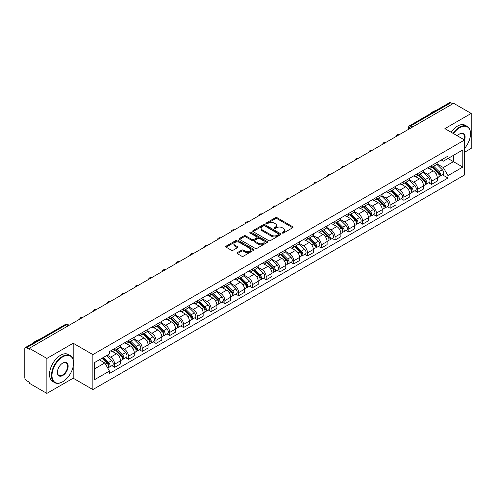 <?xml version="1.0" encoding="UTF-8"?>
<svg xmlns="http://www.w3.org/2000/svg" width="496" height="496" viewBox="0 0 496 496"><rect width="100%" height="100%" fill="white"/><g stroke="black" fill="none" stroke-linecap="round" stroke-linejoin="round"><path stroke-width="0.74" d="M282.28 233.039A0.856 0.496 0 0 0 283.495 233.039L292.702 227.72A1.228 0.707 0 0 0 293.062 227.224A1.228 0.707 0 0 0 292.702 226.722L277.103 217.713A1.228 0.707 0 0 0 275.373 217.713L266.16 223.033A0.856 0.496 0 0 0 265.912 223.38A0.856 0.496 0 0 0 266.16 223.733A0.856 0.496 0 0 0 267.375 223.733L268.565 223.045A3.925 2.263 0 0 1 274.114 223.045L275.416 223.795A3.925 2.263 0 0 1 276.563 225.395A3.925 2.263 0 0 1 275.416 226.994L274.22 227.683A0.856 0.496 0 0 0 273.972 228.036A0.856 0.496 0 0 0 274.22 228.383A0.856 0.496 0 0 0 275.435 228.383L276.625 227.695A3.925 2.263 0 0 1 282.174 227.695L283.476 228.445A3.925 2.263 0 0 1 284.623 230.051A3.925 2.263 0 0 1 283.476 231.651L282.28 232.339A0.856 0.496 0 0 0 282.032 232.686A0.856 0.496 0 0 0 282.28 233.039L282.28 232.339M237.324 252.638A1.228 0.707 0 0 0 236.964 253.14A1.228 0.707 0 0 0 237.324 253.642L241.701 256.165A1.228 0.707 0 0 0 243.437 256.165L253.661 250.263A1.228 0.707 0 0 0 254.02 249.761A1.228 0.707 0 0 0 253.661 249.265L238.061 240.256A1.228 0.707 0 0 0 236.325 240.256L226.102 246.159A1.228 0.707 0 0 0 225.742 246.661A1.228 0.707 0 0 0 226.102 247.163L231.39 250.213A1.228 0.707 0 0 0 233.12 250.213L237.497 247.684A1.228 0.707 0 0 0 237.857 247.188A1.228 0.707 0 0 0 237.497 246.686L234.875 245.173A3.28 1.891 0 0 1 233.914 243.834A3.28 1.891 0 0 1 235.941 242.085A3.28 1.891 0 0 1 239.512 242.494L249.786 248.422A3.28 1.891 0 0 1 250.74 249.761A3.28 1.891 0 0 1 248.719 251.509A3.28 1.891 0 0 1 245.148 251.1L243.437 250.114A1.228 0.707 0 0 0 241.701 250.114L237.324 252.638L237.324 253.642L241.701 251.131L241.701 250.114M92.87 354.597L73.185 343.232L46.872 358.422L29.301 348.279L453.629 103.292L471.2 113.435L444.887 128.631L464.578 139.996L92.87 354.597L92.87 389.565L464.578 174.964L464.578 139.996A7.614 4.396 -60 0 0 459.724 133.877L459.724 133.877A7.614 4.396 -60 0 0 457.386 135.842M268.652 240.61A1.228 0.707 0 0 0 270.388 240.61L280.612 234.701A1.228 0.707 0 0 0 280.972 234.205A1.228 0.707 0 0 0 280.612 233.703L265.013 224.694A1.228 0.707 0 0 0 263.283 224.694L253.053 230.603A1.228 0.707 0 0 0 252.693 231.099A1.228 0.707 0 0 0 253.053 231.601L268.652 240.61M250.406 233.225A0.856 0.496 0 0 1 251.28 233.343L267.121 242.494L256.909 248.384A1.228 0.707 0 0 1 255.18 248.384L239.58 239.382L239.58 238.378A1.228 0.707 0 0 0 239.221 238.88A1.228 0.707 0 0 0 239.58 239.382M239.58 238.378L243.958 235.854A1.228 0.707 0 0 1 245.687 235.854L252.011 239.506A1.228 0.707 0 0 0 253.747 239.506L256.649 237.832A1.228 0.707 0 0 0 257.009 237.33A1.228 0.707 0 0 0 256.649 236.828L250.065 233.027A0.856 0.496 0 0 1 249.81 232.674A0.856 0.496 0 0 1 250.344 232.221A0.856 0.496 0 0 1 251.28 232.326L267.139 241.484A1.228 0.707 0 0 1 267.499 241.98A1.228 0.707 0 0 1 267.139 242.482L267.139 241.484M46.872 358.422L46.872 393.39L29.301 383.247L29.301 382.224L26.567 380.649A2.499 1.445 -120 0 1 24.8 377.586L24.8 348.738A2.499 1.445 -120 0 1 25.315 347.591L65.311 324.502A2.499 1.445 60 0 1 66.563 324.626L26.567 347.715A2.499 1.445 -120 0 0 25.315 347.591M464.578 152.229L471.2 148.409L471.2 113.435M46.872 393.39L73.185 378.2L92.87 389.565M29.301 348.279L29.301 349.296L26.567 347.715M412.753 126.895L410.899 125.823A2.499 1.445 60 0 0 409.646 125.699L449.643 102.61A2.499 1.445 60 0 1 450.895 102.734L410.899 125.823A2.499 1.445 120 0 0 409.132 128.886L409.132 128.985M452.749 103.807L450.895 102.734M431.47 165.639A5.741 3.317 60 0 1 430.28 168.212L436.108 164.852A5.741 3.317 -120 0 0 437.298 162.273M423.2 171.821L427.409 174.251A5.741 3.317 60 0 1 431.47 181.288L437.298 177.921A5.741 3.317 -120 0 0 433.237 170.884L429.065 168.479M437.298 177.921L437.298 181.028L431.47 184.394L428.674 182.782M430.28 168.212A5.741 3.317 60 0 1 427.453 167.958M431.47 181.288L431.47 184.394M417.694 173.588A5.741 3.317 60 0 1 416.504 176.167L422.332 172.8A5.741 3.317 -120 0 0 423.522 170.221M414.904 190.737L417.694 192.349L423.522 188.982L423.522 185.876A5.741 3.317 -120 0 0 419.461 178.839L415.288 176.433M416.504 176.167A5.741 3.317 60 0 1 413.676 175.906M409.423 179.775L413.633 182.206A5.741 3.317 60 0 1 417.694 189.236L417.694 192.349M403.924 181.542A5.741 3.317 60 0 1 402.733 184.121L408.561 180.755A5.741 3.317 -120 0 0 409.752 178.176M401.128 198.685L403.924 200.297L409.752 196.937L409.752 193.824A5.741 3.317 -120 0 0 405.691 186.794L401.518 184.382M402.733 184.121A5.741 3.317 60 0 1 399.906 183.861M395.653 187.724L399.863 190.154A5.741 3.317 60 0 1 403.924 197.191L403.924 200.297M390.147 189.491A5.741 3.317 60 0 1 388.957 192.07L394.785 188.703A5.741 3.317 -120 0 0 395.975 186.13M387.357 206.64L390.147 208.252L395.975 204.885L395.975 201.779A5.741 3.317 -120 0 0 391.914 194.742L387.742 192.336M388.957 192.07A5.741 3.317 60 0 1 386.13 191.809M381.877 195.678L386.086 198.109A5.741 3.317 60 0 1 390.147 205.139L390.147 208.252M376.377 197.445A5.741 3.317 60 0 1 375.187 200.024L381.015 196.658A5.741 3.317 -120 0 0 382.205 194.079M373.581 214.588L376.377 216.2L382.205 212.84L382.205 209.727A5.741 3.317 -120 0 0 378.144 202.697L373.972 200.285M375.187 200.024A5.741 3.317 60 0 1 372.36 199.764M368.106 203.627L372.316 206.057A5.741 3.317 60 0 1 376.377 213.094L376.377 216.2M362.601 205.394A5.741 3.317 60 0 1 361.41 207.973L367.238 204.612A5.741 3.317 -120 0 0 368.429 202.033M359.811 222.543L362.601 224.155L368.429 220.788L368.429 217.682A5.741 3.317 -120 0 0 364.368 210.645L360.195 208.239M361.41 207.973A5.741 3.317 60 0 1 358.583 207.712M354.33 211.581L358.54 214.012A5.741 3.317 60 0 1 362.601 221.049L362.601 224.155M348.831 213.348A5.741 3.317 60 0 1 347.64 215.927L353.468 212.561A5.741 3.317 -120 0 0 354.652 209.982M346.034 230.491L348.831 232.109L354.659 228.743L354.659 225.63A5.741 3.317 -120 0 0 350.591 218.6L346.425 216.188M347.64 215.927A5.741 3.317 60 0 1 344.813 215.667M340.56 219.536L344.77 221.96A5.741 3.317 60 0 1 348.831 228.997L348.831 232.109M335.054 221.303A5.741 3.317 60 0 1 333.864 223.876L339.692 220.515A5.741 3.317 -120 0 0 340.882 217.936M332.264 238.446L335.054 240.058L340.882 236.697L340.882 233.585A5.741 3.317 -120 0 0 336.821 226.548L332.649 224.142M333.864 223.876A5.741 3.317 60 0 1 331.037 223.622M326.783 227.484L330.993 229.915A5.741 3.317 60 0 1 335.054 236.952L335.054 240.058M321.284 229.251A5.741 3.317 60 0 1 320.094 231.83L325.922 228.464A5.741 3.317 -120 0 0 327.106 225.891M318.488 246.4L321.284 248.012L327.106 244.646L327.106 241.54A5.741 3.317 -120 0 0 323.045 234.503L318.878 232.097M320.094 231.83A5.741 3.317 60 0 1 317.266 231.57M313.013 235.439L317.223 237.869A5.741 3.317 60 0 1 321.284 244.9L321.284 248.012M307.508 237.206A5.741 3.317 60 0 1 306.317 239.785L312.145 236.418A5.741 3.317 -120 0 0 313.336 233.839M304.711 254.349L307.508 255.961L313.336 252.6L313.336 249.488A5.741 3.317 -120 0 0 309.275 242.457L305.102 240.045M306.317 239.785A5.741 3.317 60 0 1 303.49 239.525M299.237 243.387L303.447 245.818A5.741 3.317 60 0 1 307.508 252.855L307.508 255.961M293.737 245.154A5.741 3.317 60 0 1 292.547 247.733L298.375 244.373A5.741 3.317 -120 0 0 299.559 241.794M290.941 262.303L293.737 263.915L299.559 260.549L299.559 257.443A5.741 3.317 -120 0 0 295.498 250.406L291.332 248M292.547 247.733A5.741 3.317 60 0 1 289.72 247.473M285.467 251.342L289.676 253.772A5.741 3.317 60 0 1 293.737 260.803L293.737 263.915M279.961 253.109A5.741 3.317 60 0 1 278.771 255.688L284.599 252.321A5.741 3.317 -120 0 0 285.789 249.742M277.165 270.252L279.961 271.87L285.789 268.503L285.789 265.391A5.741 3.317 -120 0 0 281.728 258.36L277.555 255.948M278.771 255.688A5.741 3.317 60 0 1 275.943 255.428M271.69 259.29L275.9 261.721A5.741 3.317 60 0 1 279.961 268.758L279.961 271.87M266.191 261.057A5.741 3.317 60 0 1 265 263.636L270.828 260.276A5.741 3.317 -120 0 0 272.013 257.697M263.395 278.206L266.191 279.818L272.013 276.452L272.013 273.346A5.741 3.317 -120 0 0 267.952 266.309L263.785 263.903M265 263.636A5.741 3.317 60 0 1 262.173 263.382M257.92 267.245L262.124 269.675A5.741 3.317 60 0 1 266.191 276.712L266.191 279.818M252.414 269.012A5.741 3.317 60 0 1 251.224 271.591L257.052 268.224A5.741 3.317 -120 0 0 258.242 265.645M249.618 286.161L252.414 287.773L258.242 284.406L258.242 281.3A5.741 3.317 -120 0 0 254.181 274.263L250.009 271.858M251.224 271.591A5.741 3.317 60 0 1 248.397 271.331M244.144 275.199L248.353 277.63A5.741 3.317 60 0 1 252.414 284.661L252.414 287.773M238.638 276.966A5.741 3.317 60 0 1 237.454 279.546L243.282 276.179A5.741 3.317 -120 0 0 244.466 273.6M235.848 294.109L238.644 295.721L244.466 292.361L244.466 289.249A5.741 3.317 -120 0 0 240.405 282.218L236.239 279.806M237.454 279.546A5.741 3.317 60 0 1 234.627 279.285M230.373 283.148L234.577 285.578A5.741 3.317 60 0 1 238.644 292.615L238.644 295.721M224.868 284.915A5.741 3.317 60 0 1 223.677 287.494L229.505 284.127A5.741 3.317 -120 0 0 230.696 281.554M222.072 302.064L224.868 303.676L230.696 300.309L230.696 297.203A5.741 3.317 -120 0 0 226.635 290.166L222.462 287.761M223.677 287.494A5.741 3.317 60 0 1 220.85 287.234M216.597 291.102L220.807 293.533A5.741 3.317 60 0 1 224.868 300.564L224.868 303.676M211.091 292.869A5.741 3.317 60 0 1 209.907 295.449L215.729 292.082A5.741 3.317 -120 0 0 216.919 289.503M208.301 310.012L211.091 311.624L216.919 308.264L216.919 305.152A5.741 3.317 -120 0 0 212.858 298.121L208.692 295.709M209.907 295.449A5.741 3.317 60 0 1 207.08 295.188M202.827 299.051L207.03 301.481A5.741 3.317 60 0 1 211.091 308.518L211.091 311.624M197.321 300.818A5.741 3.317 60 0 1 196.131 303.397L201.959 300.037A5.741 3.317 -120 0 0 203.149 297.457M194.525 317.967L197.321 319.579L203.149 316.212L203.149 313.106A5.741 3.317 -120 0 0 199.088 306.069L194.916 303.664M196.131 303.397A5.741 3.317 60 0 1 193.304 303.137M189.05 307.005L193.26 309.436A5.741 3.317 60 0 1 197.321 316.467L197.321 319.579M183.545 308.772A5.741 3.317 60 0 1 182.361 311.352L188.182 307.985A5.741 3.317 -120 0 0 189.373 305.406M180.755 325.915L183.545 327.534L189.373 324.167L189.373 321.055A5.741 3.317 -120 0 0 185.312 314.024L181.145 311.612M182.361 311.352A5.741 3.317 60 0 1 179.533 311.091M175.28 314.96L179.484 317.384A5.741 3.317 60 0 1 183.545 324.421L183.545 327.534M169.775 316.727A5.741 3.317 60 0 1 168.584 319.3L174.412 315.94A5.741 3.317 -120 0 0 175.603 313.36M166.978 333.87L169.775 335.482L175.603 332.122L175.603 329.009A5.741 3.317 -120 0 0 171.542 321.972L167.369 319.567M168.584 319.3A5.741 3.317 60 0 1 165.757 319.046M161.504 322.908L165.714 325.339A5.741 3.317 60 0 1 169.775 332.376L169.775 335.482M155.998 324.675A5.741 3.317 60 0 1 154.814 327.255L160.636 323.888A5.741 3.317 -120 0 0 161.826 321.315M153.208 341.825L155.998 343.437L161.826 340.07L161.826 336.964A5.741 3.317 -120 0 0 157.765 329.927L153.593 327.521M154.814 327.255A5.741 3.317 60 0 1 151.981 326.994M147.734 330.863L151.937 333.293A5.741 3.317 60 0 1 155.998 340.324L155.998 343.437M142.228 332.63A5.741 3.317 60 0 1 141.038 335.209L146.866 331.843A5.741 3.317 -120 0 0 148.056 329.263M139.432 349.773L142.228 351.385L148.056 348.025L148.056 344.912A5.741 3.317 -120 0 0 143.995 337.881L139.822 335.47M141.038 335.209A5.741 3.317 60 0 1 138.21 334.949M133.957 338.811L138.167 341.242A5.741 3.317 60 0 1 142.228 348.279L142.228 351.385M128.452 340.578A5.741 3.317 60 0 1 127.261 343.158L133.089 339.797A5.741 3.317 -120 0 0 134.28 337.218M125.662 357.728L128.452 359.34L134.28 355.973L134.28 352.867A5.741 3.317 -120 0 0 130.219 345.83L126.046 343.424M127.261 343.158A5.741 3.317 60 0 1 124.434 342.897M120.181 346.766L124.391 349.196A5.741 3.317 60 0 1 128.452 356.227L128.452 359.34M114.681 348.533A5.741 3.317 60 0 1 113.491 351.112L119.319 347.746A5.741 3.317 -120 0 0 120.509 345.166M111.885 365.676L114.681 367.294L120.509 363.928L120.509 360.815A5.741 3.317 -120 0 0 116.448 353.784L112.276 351.373M113.491 351.112A5.741 3.317 60 0 1 110.664 350.852M107.266 355.21L110.62 357.145A5.741 3.317 60 0 1 114.681 364.182L114.681 367.294M441.223 160.003L443.3 161.2L462.811 149.935L453.456 155.341L453.456 161.659L443.3 167.524L436.97 163.866M94.637 368.819L104.792 362.96L109.473 371.064L94.637 379.626L94.637 362.502L109.473 353.933L109.473 351.54L447.981 156.104L447.981 158.497L462.811 167.065L447.981 175.627L443.3 167.524M462.811 149.935L462.811 167.065M109.473 371.064L109.473 373.457L447.981 178.021L447.981 175.627M73.185 343.232L73.185 359.761M73.185 366.42L73.185 378.2M104.792 362.96L99.318 359.798M442.451 174.828L447.981 178.021M282.627 233.157L283.476 232.667A3.925 2.263 0 0 0 284.623 231.068L284.623 230.051M276.563 225.395L276.563 226.418A3.925 2.263 0 0 1 275.416 228.017L274.567 228.507M292.702 226.722L292.702 227.72L277.103 218.736A1.228 0.707 0 0 0 275.373 218.736L266.507 223.851M280.612 233.703L280.612 234.701L265.013 225.717A1.228 0.707 0 0 0 263.283 225.717L253.072 231.607M278.448 234.552A0.856 0.496 0 0 0 278.696 234.205A0.856 0.496 0 0 0 278.448 233.852L264.752 225.947A0.856 0.496 0 0 0 263.543 225.947L262.285 226.672A3.925 2.263 0 0 0 261.138 228.272A3.925 2.263 0 0 0 262.285 229.871L271.647 235.278A3.925 2.263 0 0 0 277.19 235.278L278.448 234.552L278.448 235.569A0.856 0.496 0 0 0 278.696 235.222L278.696 234.205M261.138 228.272L261.138 229.295A3.925 2.263 0 0 0 262.285 230.894L262.285 229.871M278.448 235.569L277.19 236.294A3.925 2.263 0 0 1 271.647 236.294L262.285 230.894M239.593 239.388L243.958 236.871L243.958 235.854M257.009 237.33L257.009 238.347A1.228 0.707 0 0 1 256.649 238.849L253.747 240.523A1.228 0.707 0 0 1 252.011 240.523L245.687 236.871A1.228 0.707 0 0 0 243.958 236.871M258.577 243.294A3.28 1.891 0 0 0 262.155 243.703A3.28 1.891 0 0 0 264.176 241.955A3.28 1.891 0 0 0 263.215 240.622L259.6 238.533A1.228 0.707 0 0 0 257.864 238.533L254.963 240.207A1.228 0.707 0 0 0 254.603 240.709A1.228 0.707 0 0 0 254.963 241.205L258.577 243.294L258.577 244.317A3.28 1.891 0 0 0 262.155 244.726A3.28 1.891 0 0 0 264.176 242.978L264.176 241.955M254.603 240.709L254.603 241.726A1.228 0.707 0 0 0 254.963 242.228L254.963 241.205M258.577 244.317L254.963 242.228M250.74 249.761L250.74 250.784A3.28 1.891 0 0 1 248.719 252.532A3.28 1.891 0 0 1 245.148 252.123L243.437 251.131A1.228 0.707 0 0 0 241.701 251.131M233.914 243.834L233.914 244.85A3.28 1.891 0 0 0 234.875 246.19L234.875 245.173M237.497 246.686L237.497 247.684L234.875 246.19M253.642 250.275L238.061 241.273A1.228 0.707 0 0 0 236.325 241.273L226.12 247.169L226.102 246.159M432.208 167.102L437.633 172.453A3.119 1.804 60 0 1 438.458 177.134L437.292 177.804M433.293 168.169L435.593 169.496M432.81 166.755L438.755 172.614A1.5 0.868 60 0 1 439.146 174.859A1.5 0.868 60 0 1 439.01 174.914M433.709 166.234L439.14 171.585A3.119 1.804 60 0 1 439.958 176.266A3.119 1.804 60 0 1 439.016 176.365M436.747 164.257L442.314 169.75A3.119 1.804 60 0 1 443.139 174.431L439.958 176.266M418.438 175.051L423.863 180.408A3.119 1.804 60 0 1 424.688 185.082L423.522 185.758M419.517 176.117L421.817 177.45M419.039 174.704L424.979 180.569A1.5 0.868 60 0 1 425.376 182.813A1.5 0.868 60 0 1 425.239 182.869M419.938 174.183L425.363 179.54A3.119 1.804 60 0 1 426.188 184.221A3.119 1.804 60 0 1 425.246 184.32M422.976 172.211L428.544 177.704A3.119 1.804 60 0 1 429.369 182.385L426.188 184.221M404.662 183.005L410.087 188.356A3.119 1.804 60 0 1 410.911 193.037L409.746 193.707M405.747 184.072L408.047 185.399M405.263 182.658L411.209 188.517A1.5 0.868 60 0 1 411.599 190.762A1.5 0.868 60 0 1 411.463 190.817M406.162 182.137L411.593 187.488A3.119 1.804 60 0 1 412.412 192.169A3.119 1.804 60 0 1 411.469 192.268M409.2 180.16L414.768 185.653A3.119 1.804 60 0 1 415.592 190.334L412.412 192.169M464.578 148.397A15.233 8.798 120 0 0 470.493 133.877A15.233 8.798 120 0 0 459.724 127.658A15.233 8.798 120 0 0 453.468 133.579M453.015 133.319A15.605 9.009 -60 0 1 459.457 127.199A15.605 9.009 -60 0 1 467.263 126.43A15.605 9.009 -60 0 1 470.493 133.573A15.605 9.009 -60 0 1 470.493 133.728M464.113 139.723A7.242 4.179 120 0 0 463.078 133.672A7.242 4.179 120 0 0 459.587 133.957M429.641 114.161A15.605 9.009 -60 0 1 432.791 111.805A15.605 9.009 -60 0 1 435.947 110.515M451.069 132.196A15.605 9.009 -60 0 1 457.517 126.077A15.605 9.009 -60 0 1 465.316 125.308L467.263 126.43M62.502 381.87L62.763 381.715A15.233 8.798 120 0 0 73.538 363.06A15.233 8.798 120 0 0 62.763 356.841A15.233 8.798 120 0 0 51.993 375.497A15.233 8.798 120 0 0 62.763 381.715L62.502 381.87A15.605 9.009 -60 0 1 54.696 382.645A15.605 9.009 -60 0 1 52.303 370.134A15.605 9.009 -60 0 1 62.502 356.382A15.605 9.009 -60 0 1 70.302 355.607A15.605 9.009 -60 0 1 73.538 362.756A15.605 9.009 -60 0 1 73.538 362.911M62.763 363.06L62.763 363.06A7.614 4.396 -60 0 1 68.15 366.172A7.614 4.396 -60 0 1 62.763 375.497A7.614 4.396 -60 0 1 57.381 372.391A7.614 4.396 -60 0 1 62.763 363.06L62.763 363.06M57.381 372.236A7.242 4.179 120 0 0 58.881 375.398A7.242 4.179 120 0 0 62.502 375.038A7.242 4.179 120 0 0 67.233 368.658A7.242 4.179 120 0 0 66.123 362.855A7.242 4.179 120 0 0 62.632 363.14M32.68 343.344A15.605 9.009 -60 0 1 35.836 340.988A15.605 9.009 -60 0 1 38.992 339.698M54.696 382.645L52.756 381.523A15.605 9.009 -60 0 1 50.363 369.012A15.605 9.009 -60 0 1 60.555 355.26A15.605 9.009 -60 0 1 68.361 354.485L70.302 355.607M390.891 190.954L396.316 196.311A3.119 1.804 60 0 1 397.141 200.992L395.975 201.661M391.97 192.026L394.27 193.353M391.493 190.607L397.432 196.472A1.5 0.868 60 0 1 397.829 198.716A1.5 0.868 60 0 1 397.693 198.772M392.392 190.092L397.817 195.443A3.119 1.804 60 0 1 398.641 200.124A3.119 1.804 60 0 1 397.699 200.223M395.43 188.114L400.997 193.607A3.119 1.804 60 0 1 401.816 198.288L398.641 200.124M377.115 198.908L382.54 204.259A3.119 1.804 60 0 1 383.365 208.94L382.199 209.616M378.2 199.975L380.5 201.302M377.716 198.561L383.662 204.42A1.5 0.868 60 0 1 384.053 206.671A1.5 0.868 60 0 1 383.916 206.72M378.615 198.04L384.04 203.397A3.119 1.804 60 0 1 384.865 208.072A3.119 1.804 60 0 1 383.923 208.177M381.653 196.069L387.221 201.562A3.119 1.804 60 0 1 388.046 206.237L384.865 208.072M363.345 206.857L368.77 212.214A3.119 1.804 60 0 1 369.594 216.895L368.429 217.564M364.424 207.929L366.724 209.256M363.946 206.51L369.886 212.375A1.5 0.868 60 0 1 370.283 214.619A1.5 0.868 60 0 1 370.146 214.675M364.845 205.995L370.27 211.346A3.119 1.804 60 0 1 371.095 216.027A3.119 1.804 60 0 1 370.152 216.126M367.883 204.017L373.451 209.51A3.119 1.804 60 0 1 374.269 214.191L371.095 216.027M349.568 214.811L354.993 220.162A3.119 1.804 60 0 1 355.818 224.843L354.652 225.519M350.653 215.878L352.954 217.205M350.17 214.464L356.116 220.323A1.5 0.868 60 0 1 356.506 222.574A1.5 0.868 60 0 1 356.37 222.63M351.069 213.943L356.494 219.3A3.119 1.804 60 0 1 357.318 223.981A3.119 1.804 60 0 1 356.376 224.08M354.107 211.972L359.674 217.465A3.119 1.804 60 0 1 360.499 222.146L357.318 223.981M335.798 222.766L341.223 228.117A3.119 1.804 60 0 1 342.048 232.798L340.882 233.467M336.877 223.832L339.177 225.159M336.4 222.419L342.339 228.278A1.5 0.868 60 0 1 342.736 230.522A1.5 0.868 60 0 1 342.6 230.578M337.299 221.898L342.724 227.249A3.119 1.804 60 0 1 343.548 231.93A3.119 1.804 60 0 1 342.606 232.029M340.337 219.92L345.904 225.413A3.119 1.804 60 0 1 346.723 230.094L343.548 231.93M322.022 230.714L327.447 236.071A3.119 1.804 60 0 1 328.271 240.746L327.106 241.422M323.107 231.781L325.407 233.114M322.623 230.367L328.569 236.232A1.5 0.868 60 0 1 328.96 238.477A1.5 0.868 60 0 1 328.823 238.533M323.522 229.846L328.947 235.203A3.119 1.804 60 0 1 329.772 239.884A3.119 1.804 60 0 1 328.829 239.983M326.56 227.875L332.128 233.368A3.119 1.804 60 0 1 332.952 238.049L329.772 239.884M308.252 238.669L313.677 244.02A3.119 1.804 60 0 1 314.501 248.701L313.336 249.37M309.33 239.735L311.631 241.062M308.853 238.322L314.793 244.181A1.5 0.868 60 0 1 315.189 246.431A1.5 0.868 60 0 1 315.053 246.481M309.752 237.801L315.177 243.152A3.119 1.804 60 0 1 316.002 247.833A3.119 1.804 60 0 1 315.059 247.932M312.784 235.823L318.358 241.316A3.119 1.804 60 0 1 319.176 245.997L316.002 247.833M294.475 246.617L299.9 251.974A3.119 1.804 60 0 1 300.725 256.655L299.559 257.325M295.56 247.69L297.86 249.017M295.077 246.27L301.022 252.135A1.5 0.868 60 0 1 301.413 254.38A1.5 0.868 60 0 1 301.277 254.436M295.976 245.756L301.401 251.106A3.119 1.804 60 0 1 302.225 255.787A3.119 1.804 60 0 1 301.283 255.886M299.014 243.778L304.581 249.271A3.119 1.804 60 0 1 305.406 253.952L302.225 255.787M280.705 254.572L286.13 259.923A3.119 1.804 60 0 1 286.955 264.604L285.789 265.279M281.784 255.638L284.084 256.965M281.306 254.225L287.246 260.084A1.5 0.868 60 0 1 287.643 262.334A1.5 0.868 60 0 1 287.506 262.384M282.205 253.704L287.63 259.061A3.119 1.804 60 0 1 288.455 263.736A3.119 1.804 60 0 1 287.513 263.841M285.237 251.732L290.811 257.226A3.119 1.804 60 0 1 291.629 261.9L288.455 263.736M266.929 262.527L272.354 267.877A3.119 1.804 60 0 1 273.178 272.558L272.013 273.228M268.014 263.593L270.314 264.92M267.53 262.179L273.476 268.038A1.5 0.868 60 0 1 273.866 270.283A1.5 0.868 60 0 1 273.73 270.339M268.429 261.659L273.854 267.009A3.119 1.804 60 0 1 274.679 271.69A3.119 1.804 60 0 1 273.736 271.789M271.467 259.681L277.035 265.174A3.119 1.804 60 0 1 277.859 269.855L274.679 271.69M253.158 270.475L258.583 275.832A3.119 1.804 60 0 1 259.408 280.507L258.242 281.182M254.237 271.541L256.537 272.874M253.76 270.128L259.699 275.993A1.5 0.868 60 0 1 260.096 278.237A1.5 0.868 60 0 1 259.96 278.293M254.659 269.607L260.084 274.964A3.119 1.804 60 0 1 260.908 279.645A3.119 1.804 60 0 1 259.966 279.744M257.691 267.635L263.258 273.129A3.119 1.804 60 0 1 264.083 277.81L260.908 279.645M239.382 278.43L244.807 283.78A3.119 1.804 60 0 1 245.632 288.461L244.466 289.131M240.467 279.496L242.767 280.823M239.983 278.082L245.923 283.941A1.5 0.868 60 0 1 246.32 286.186A1.5 0.868 60 0 1 246.183 286.242M240.882 277.562L246.307 282.912A3.119 1.804 60 0 1 247.132 287.593A3.119 1.804 60 0 1 246.19 287.692M243.92 275.584L249.488 281.077A3.119 1.804 60 0 1 250.313 285.758L247.132 287.593M225.612 286.378L231.037 291.735A3.119 1.804 60 0 1 231.861 296.416L230.696 297.085M226.691 287.444L228.991 288.777M226.213 286.031L232.153 291.896A1.5 0.868 60 0 1 232.55 294.14A1.5 0.868 60 0 1 232.413 294.196M227.112 285.516L232.537 290.867A3.119 1.804 60 0 1 233.362 295.548A3.119 1.804 60 0 1 232.419 295.647M230.144 283.538L235.712 289.032A3.119 1.804 60 0 1 236.536 293.713L233.362 295.548M211.835 294.333L217.26 299.683A3.119 1.804 60 0 1 218.085 304.364L216.919 305.04M212.92 295.399L215.221 296.726M212.437 293.985L218.376 299.844A1.5 0.868 60 0 1 218.773 302.095A1.5 0.868 60 0 1 218.637 302.145M213.336 293.465L218.761 298.815A3.119 1.804 60 0 1 219.585 303.496A3.119 1.804 60 0 1 218.643 303.602M216.374 291.493L221.941 296.986A3.119 1.804 60 0 1 222.766 301.661L219.585 303.496M198.065 302.281L203.49 307.638A3.119 1.804 60 0 1 204.309 312.319L203.149 312.988M199.144 303.354L201.444 304.68M198.667 301.934L204.606 307.799A1.5 0.868 60 0 1 205.003 310.043A1.5 0.868 60 0 1 204.867 310.099M199.566 301.419L204.991 306.77A3.119 1.804 60 0 1 205.815 311.451A3.119 1.804 60 0 1 204.873 311.55M202.597 299.441L208.165 304.935A3.119 1.804 60 0 1 208.99 309.616L205.815 311.451M184.289 310.236L189.714 315.586A3.119 1.804 60 0 1 190.538 320.267L189.373 320.943M185.374 311.302L187.674 312.629M184.89 309.888L190.83 315.747A1.5 0.868 60 0 1 191.227 317.998A1.5 0.868 60 0 1 191.09 318.054M185.789 309.368L191.214 314.724A3.119 1.804 60 0 1 192.039 319.405A3.119 1.804 60 0 1 191.096 319.505M188.827 307.396L194.395 312.889A3.119 1.804 60 0 1 195.219 317.57L192.039 319.405M170.512 318.19L175.944 323.541A3.119 1.804 60 0 1 176.762 328.222L175.603 328.891M171.597 319.257L173.898 320.583M171.12 317.843L177.06 323.702A1.5 0.868 60 0 1 177.456 325.946A1.5 0.868 60 0 1 177.32 326.002M172.019 317.322L177.444 322.673A3.119 1.804 60 0 1 178.269 327.354A3.119 1.804 60 0 1 177.32 327.453M175.051 315.344L180.618 320.838A3.119 1.804 60 0 1 181.443 325.519L178.269 327.354M156.742 326.139L162.167 331.495A3.119 1.804 60 0 1 162.992 336.17L161.826 336.846M157.821 327.205L160.121 328.538M157.344 325.791L163.283 331.657A1.5 0.868 60 0 1 163.68 333.901A1.5 0.868 60 0 1 163.544 333.957M158.243 325.271L163.668 330.627A3.119 1.804 60 0 1 164.492 335.308A3.119 1.804 60 0 1 163.55 335.408M161.281 323.299L166.848 328.792A3.119 1.804 60 0 1 167.673 333.473L164.492 335.308M142.966 334.093L148.397 339.444A3.119 1.804 60 0 1 149.215 344.125L148.056 344.794M144.051 335.16L146.351 336.486M143.567 333.746L149.513 339.605A1.5 0.868 60 0 1 149.91 341.856A1.5 0.868 60 0 1 149.773 341.905M144.472 333.225L149.897 338.576A3.119 1.804 60 0 1 150.716 343.257A3.119 1.804 60 0 1 149.773 343.356M147.504 331.247L153.072 336.741A3.119 1.804 60 0 1 153.896 341.422L150.716 343.257M129.196 342.042L134.621 347.398A3.119 1.804 60 0 1 135.445 352.079L134.28 352.749M130.274 343.114L132.575 344.441M129.797 341.694L135.737 347.56A1.5 0.868 60 0 1 136.133 349.804A1.5 0.868 60 0 1 135.997 349.86M130.696 341.18L136.121 346.53A3.119 1.804 60 0 1 136.946 351.211A3.119 1.804 60 0 1 136.003 351.311M133.734 339.202L139.302 344.695A3.119 1.804 60 0 1 140.126 349.376L136.946 351.211M115.419 349.996L120.85 355.347A3.119 1.804 60 0 1 121.669 360.028L120.509 360.704M116.504 351.063L118.804 352.389M116.021 349.649L121.966 355.508A1.5 0.868 60 0 1 122.363 357.759A1.5 0.868 60 0 1 122.227 357.808M116.92 349.128L122.351 354.485A3.119 1.804 60 0 1 123.169 359.16A3.119 1.804 60 0 1 122.227 359.265M119.958 347.157L125.525 352.65A3.119 1.804 60 0 1 126.35 357.325L123.169 359.16M101.971 358.267L107.074 363.301A3.119 1.804 60 0 1 107.899 367.982L107.744 368.069M102.728 359.017L105.028 360.344M102.573 357.92L108.19 363.463A1.5 0.868 60 0 1 108.587 365.707A1.5 0.868 60 0 1 108.45 365.763M103.472 357.399L108.574 362.433A3.119 1.804 60 0 1 109.399 367.114A3.119 1.804 60 0 1 108.457 367.214M106.652 355.564L111.755 360.598A3.119 1.804 60 0 1 112.58 365.279L109.399 367.114M409.219 128.935L409.132 128.886A2.499 1.445 0 0 1 408.4 127.863L408.4 129.406M128.452 356.227L134.28 352.867M142.228 348.279L148.056 344.912M155.998 340.324L161.826 336.964M169.775 332.376L175.603 329.009M183.545 324.421L189.373 321.055M197.321 316.467L203.149 313.106M211.091 308.518L216.919 305.152M224.868 300.564L230.696 297.203M238.644 292.615L244.466 289.249M252.414 284.661L258.242 281.3M266.191 276.712L272.013 273.346M279.961 268.758L285.789 265.391M293.737 260.803L299.559 257.443M307.508 252.855L313.336 249.488M321.284 244.9L327.106 241.54M335.054 236.952L340.882 233.585M348.831 228.997L354.659 225.63M362.601 221.049L368.429 217.682M376.377 213.094L382.205 209.727M390.147 205.139L395.975 201.779M403.924 197.191L409.752 193.824M417.694 189.236L423.522 185.876M114.681 364.182L120.509 360.815M110.62 357.145L116.448 353.784M124.391 349.196L130.219 345.83M138.167 341.242L143.995 337.881M151.937 333.293L157.765 329.927M165.714 325.339L171.542 321.972M179.484 317.384L185.312 314.024M193.26 309.436L199.088 306.069M207.03 301.481L212.858 298.121M220.807 293.533L226.635 290.166M234.577 285.578L240.405 282.218M248.353 277.63L254.181 274.263M262.124 269.675L267.952 266.309M275.9 261.721L281.728 258.36M289.676 253.772L295.498 250.406M303.447 245.818L309.275 242.457M317.223 237.869L323.045 234.503M330.993 229.915L336.821 226.548M344.77 221.96L350.591 218.6M358.54 214.012L364.368 210.645M372.316 206.057L378.144 202.697M386.086 198.109L391.914 194.742M399.863 190.154L405.691 186.794M413.633 182.206L419.461 178.839M427.409 174.251L433.237 170.884M399.441 134.577A2.499 1.445 120 0 0 398.338 135.216M385.665 142.532A2.499 1.445 120 0 0 384.567 143.17M371.895 150.486A2.499 1.445 120 0 0 370.791 151.119M358.118 158.435A2.499 1.445 120 0 0 357.021 159.073M344.348 166.389A2.499 1.445 120 0 0 343.244 167.022M330.572 174.338A2.499 1.445 120 0 0 329.474 174.976M316.801 182.292A2.499 1.445 120 0 0 315.698 182.931M303.025 190.247A2.499 1.445 120 0 0 301.921 190.879M289.255 198.195A2.499 1.445 120 0 0 288.151 198.834M275.478 206.15A2.499 1.445 120 0 0 274.375 206.782M261.708 214.098A2.499 1.445 120 0 0 260.605 214.737M247.932 222.053A2.499 1.445 120 0 0 246.828 222.692M234.162 230.001A2.499 1.445 120 0 0 233.058 230.64M220.385 237.956A2.499 1.445 120 0 0 219.282 238.595M206.615 245.911A2.499 1.445 120 0 0 205.511 246.543M192.839 253.859A2.499 1.445 120 0 0 191.735 254.498M179.068 261.814A2.499 1.445 120 0 0 177.965 262.446M165.292 269.762A2.499 1.445 120 0 0 164.188 270.401M151.522 277.717A2.499 1.445 120 0 0 150.418 278.355M137.745 285.671A2.499 1.445 120 0 0 136.642 286.304M123.975 293.62A2.499 1.445 120 0 0 122.872 294.258M110.199 301.574A2.499 1.445 120 0 0 109.095 302.207M96.429 309.523A2.499 1.445 120 0 0 95.325 310.161M82.652 317.477A2.499 1.445 120 0 0 81.549 318.116M68.417 325.698L66.563 324.626A2.499 1.445 120 0 1 67.809 324.502A2.499 2.499 0 0 0 65.311 324.502M283.476 232.667L283.476 231.651M274.22 228.383L274.22 227.683M275.416 228.017L275.416 226.994M266.16 223.733L266.16 223.033M275.373 218.736L275.373 217.713M277.103 218.736L277.103 217.713M253.053 231.601L253.053 230.603M263.283 225.717L263.283 224.694M265.013 225.717L265.013 224.694M271.647 236.294L271.647 235.278M277.19 236.294L277.19 235.278M245.687 236.871L245.687 235.854M252.011 240.523L252.011 239.506M253.747 240.523L253.747 239.506M256.649 238.849L256.649 237.832M251.28 233.343L251.28 232.326M243.437 251.131L243.437 250.114M245.148 252.123L245.148 251.1M236.325 241.273L236.325 240.256M238.061 241.273L238.061 240.256M253.661 250.263L253.661 249.265M437.633 172.453L435.841 173.488M439.462 174.177L438.898 174.499M442.314 169.75L439.14 171.585M423.863 180.408L422.071 181.437M425.686 182.125L425.122 182.454M428.544 177.704L425.363 179.54M410.087 188.356L408.295 189.391M411.909 190.08L411.351 190.402M414.768 185.653L411.593 187.488M396.316 196.311L394.525 197.346M398.139 198.028L397.575 198.357M400.997 193.607L397.817 195.443M382.54 204.259L380.748 205.294M384.363 205.983L383.805 206.305M387.221 201.562L384.04 203.397M368.77 212.214L366.978 213.249M370.593 213.937L370.028 214.26M373.451 209.51L370.27 211.346M354.993 220.162L353.202 221.197M356.816 221.886L356.258 222.214M359.674 217.465L356.494 219.3M341.223 228.117L339.431 229.152M343.046 229.84L342.482 230.163M345.904 225.413L342.724 227.249M327.447 236.071L325.655 237.107M329.27 237.789L328.712 238.117M332.128 233.368L328.947 235.203M313.677 244.02L311.885 245.055M315.499 245.743L314.935 246.066M318.358 241.316L315.177 243.152M299.9 251.974L298.108 253.01M301.723 253.692L301.165 254.02M304.581 249.271L301.401 251.106M286.13 259.923L284.338 260.958M287.953 261.646L287.389 261.969M290.811 257.226L287.63 259.061M272.354 267.877L270.562 268.913M274.176 269.601L273.618 269.923M277.035 265.174L273.854 267.009M258.583 275.832L256.792 276.861M260.406 277.549L259.842 277.878M263.258 273.129L260.084 274.964M244.807 283.78L243.015 284.816M246.63 285.504L246.072 285.826M249.488 281.077L246.307 282.912M231.037 291.735L229.245 292.77M232.86 293.452L232.295 293.781M235.712 289.032L232.537 290.867M217.26 299.683L215.469 300.719M219.083 301.407L218.519 301.729M221.941 296.986L218.761 298.815M203.49 307.638L201.692 308.673M205.313 309.361L204.749 309.684M208.165 304.935L204.991 306.77M189.714 315.586L187.922 316.622M191.537 317.31L190.972 317.638M194.395 312.889L191.214 314.724M175.944 323.541L174.146 324.576M177.766 325.264L177.202 325.587M180.618 320.838L177.444 322.673M162.167 331.495L160.375 332.531M163.99 333.213L163.426 333.541M166.848 328.792L163.668 330.627M148.397 339.444L146.599 340.479M150.22 341.167L149.656 341.49M153.072 336.741L149.897 338.576M134.621 347.398L132.829 348.434M136.443 349.116L135.879 349.444M139.302 344.695L136.121 346.53M120.85 355.347L119.052 356.382M122.673 357.07L122.109 357.393M125.525 352.65L122.351 354.485M107.074 363.301L105.512 364.207M108.897 365.025L108.333 365.347M111.755 360.598L108.574 362.433M399.652 134.459A2.499 2.499 0 0 0 396.447 136.307M385.882 142.408A2.499 2.499 0 0 0 382.676 144.262M372.105 150.362A2.499 2.499 0 0 0 368.9 152.21M358.335 158.311A2.499 2.499 0 0 0 355.13 160.165M344.559 166.265A2.499 2.499 0 0 0 341.353 168.113M330.789 174.22A2.499 2.499 0 0 0 327.583 176.068M317.012 182.168A2.499 2.499 0 0 0 313.807 184.022M303.242 190.123A2.499 2.499 0 0 0 300.037 191.971M289.466 198.071A2.499 2.499 0 0 0 286.26 199.925M275.689 206.026A2.499 2.499 0 0 0 272.49 207.874M261.919 213.981A2.499 2.499 0 0 0 258.714 215.828M248.143 221.929A2.499 2.499 0 0 0 244.943 223.777M234.372 229.884A2.499 2.499 0 0 0 231.167 231.731M220.596 237.832A2.499 2.499 0 0 0 217.397 239.686M206.826 245.787A2.499 2.499 0 0 0 203.62 247.634M193.049 253.735A2.499 2.499 0 0 0 189.85 255.589M179.279 261.69A2.499 2.499 0 0 0 176.074 263.537M165.503 269.644A2.499 2.499 0 0 0 162.304 271.492M151.733 277.593A2.499 2.499 0 0 0 148.527 279.446M137.956 285.547A2.499 2.499 0 0 0 134.751 287.395M124.186 293.496A2.499 2.499 0 0 0 120.981 295.349M110.41 301.45A2.499 2.499 0 0 0 107.204 303.298M96.639 309.405A2.499 2.499 0 0 0 93.434 311.252M82.863 317.353A2.499 2.499 0 0 0 79.658 319.201M69.149 325.271L67.809 324.502M409.646 125.699A2.499 2.499 0 0 0 408.4 127.863"/></g></svg>
